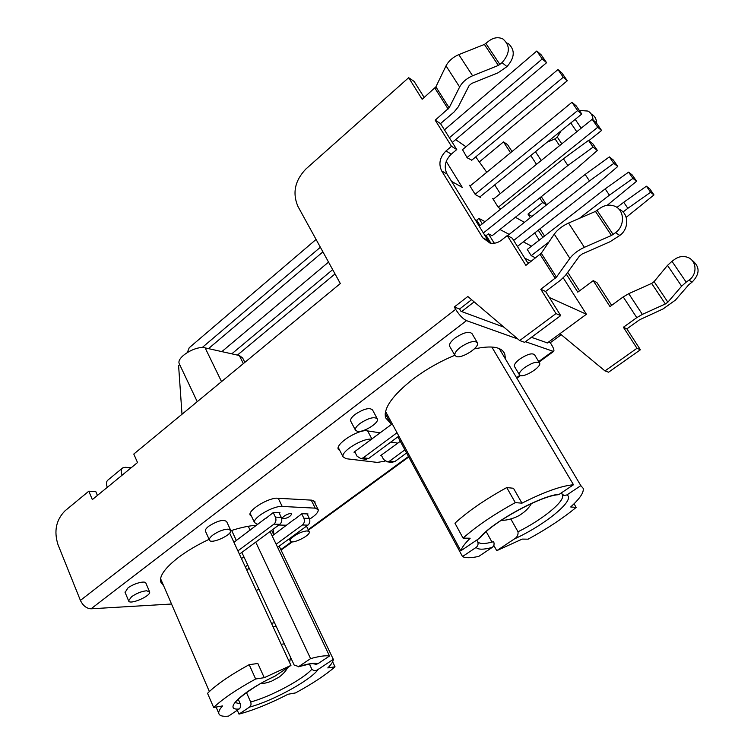 <?xml version="1.0" encoding="UTF-8"?>
<svg xmlns="http://www.w3.org/2000/svg" width="754" height="754" viewBox="0 0 754 754"><rect width="100%" height="100%" fill="white"/><g stroke="black" fill="none" stroke-linecap="round" stroke-linejoin="round"><path stroke-width="1.13" d="M480.138 196.737L480.628 197.52L475.274 194.513L469.525 185.267L470.383 185.757M471.797 160.168L467.141 157.775L462.522 149.66M500.901 208.933L498.375 207.51L492.748 198.556L493.578 199.028M451.571 181.375L462.315 187.416L446.217 161.403M455.633 139.641L466 146.738M475.727 156.898L486.754 172.298M494.709 184.881L500.241 193.637M515.368 217.265L524.426 222.355M563.276 277.887L586.414 314.258L549.374 297.5M534.699 232.939L539.27 240.13M527.225 262.119L528.997 262.995M484.398 234.673L486.217 235.587L490.929 243.24M482.287 223.863L478.913 218.406L476.716 220.177L480.081 225.635M478.913 218.406L485.058 221.648M499.959 229.508L509.186 234.381M523.314 241.846L531.504 246.162M479.252 226.304L563.408 158.792L588.516 140.395L592.823 143.807L597.375 150.47L593.087 147.115L567.885 165.512L563.408 158.792M483.352 232.967L567.885 165.512M486.217 235.587L488.441 233.815L492.145 235.71L574.548 170.272L597.375 150.47M392.24 423.861L353.975 452.183L355.04 452.315M475.124 194.268L577.63 110.574L571.956 102.29L576.131 105.796L581.777 114.014L577.63 110.574M470.015 186.049L571.956 102.29M397.019 432.711L363.249 457.801L360.949 458.639L357.094 456.264L354.691 451.655M400.308 441.344L380.6 455.604L381.618 455.736M498.224 207.265L597.734 127.285L592.21 119.273L596.084 122.516L601.569 130.48L597.734 127.285M493.229 199.31L592.21 119.273M404.907 449.865L389.658 461.033L387.415 461.853L383.635 459.544L381.279 455.105M365.134 459.148L368.687 458.46L363.249 457.801M398.857 436.114L368.687 458.46M479.77 197.039L581.777 114.014M391.251 462.315L394.719 461.655L389.658 461.033M406.585 452.975L394.719 461.655M588.855 140.668L601.569 130.48M385.058 461.165L377.349 462.409L346.067 458.705L343.079 456.83C340.591 451.571 362.976 437.763 371.703 439.224M390.817 442.07L397.886 443.126M241.468 558.573L243.891 556.791M272.166 535.915L294.314 519.308M562.013 73.1L567.291 80.753L563.276 77.247L557.969 69.556L562.013 73.1M237.425 355.096L335.03 273.919M471.476 160.432L567.291 80.753M277.604 547.291L307.886 525.152C309.875 523.351 310.356 521.108 309.319 518.432L307.104 513.926M246.878 570.269L249.14 568.101M233.919 542.286L265.662 518.252M237.906 550.891L273.928 524.143L279.781 524.313C281.817 522.456 282.316 520.137 281.27 517.357L279.018 512.701M273.231 512.597L275.417 517.14C276.464 519.93 275.973 522.268 273.928 524.143M202.1 347.622L320.375 247.246M449.384 137.756L542.249 58.944L536.81 51.008L541.174 54.835L546.584 62.714L542.249 58.944M187.36 352.429L189.226 347.735L316.086 239.442M444.445 129.867L536.81 51.008M301.713 513.842L303.862 518.224C304.899 520.92 304.418 523.172 302.42 524.982L307.886 525.152M245.304 566.857L247.736 565.076M276.152 544.247L302.42 524.982M221.855 351.618L328.537 262.1M462.211 149.923L557.969 69.556M231.789 353.833L332.684 269.649M467.009 157.567L563.276 77.247M208.5 348.64L322.919 251.874M452.315 142.44L546.584 62.714M239.442 554.199L279.781 524.313M259.084 589.515L256.143 590.269M274.447 622.587L271.497 623.407M276.247 626.48L273.061 626.781M294.409 519.497L301.902 513.7L308.047 513.964L307.368 514.464M257.811 524.416L254.532 522.626C252.392 517.875 273.466 505.538 282.213 506.452L315.229 508.149L318.235 509.713C318.49 512.173 315.615 515.312 309.611 519.138M265.766 518.469L273.41 512.456L279.998 512.748L279.291 513.276M286.624 525.246L278.829 525.02M283.627 518.771L282.637 518.271C281.873 516.405 291.317 511.975 291.628 514.049C290.535 516.415 287.868 517.989 283.627 518.771M385.143 414.2L385.859 414.587M506.735 487.574L515.302 502.635L521.975 503.163L513.465 488.262L506.735 487.574C485.218 499.421 467.961 511.287 454.945 523.182L463.069 538.111L470.176 538.233C465.011 543.304 461.9 547.489 460.835 550.797L385.548 411.486M515.302 502.635C493.663 514.539 476.255 526.358 463.069 538.111M510.835 519.016L518.026 531.777C518.356 534.906 517.14 537.3 514.369 538.959C545.208 524.869 576.065 499.657 566.923 494.935L580.834 485.633L583.247 488.413C583.907 492.607 579.713 498.79 570.684 506.971L576.169 507.395L574.048 503.804M576.169 507.395C562.927 518.337 546.895 528.931 528.083 539.185L522.211 539.091L496.735 550.684L514.369 538.959M521.975 503.163C544.086 491.966 561.259 485.83 573.492 484.756L559.43 494.181C540.354 495.614 491.09 522.814 479.242 538.384L481.504 536.33M491.806 347L573.492 484.756M492.164 547.442C494.068 545.953 494.549 544.03 493.616 541.683C484.596 544.19 479.261 544.124 477.602 541.504C478.545 543.907 478.055 545.877 476.113 547.413C478.111 549.751 483.465 549.77 492.164 547.442L478.818 556.358C470.948 558.139 465.51 558.205 462.504 556.556L476.113 547.413M476.792 540.034L477.602 541.504M385.209 413.39L391.26 424.596M397.876 436.839L462.504 556.556M481.09 536.801C492.503 522.268 540.967 495.68 558.262 494.728L559.43 494.181M479.242 538.384L460.835 550.797M566.923 494.935L563.954 495.51L561.08 493.078M486.226 531.683L492.004 542.126M493.804 545.378L496.735 550.684M499.223 348.565L580.834 485.633M237.293 710.24L238.99 714.123C253.646 710.183 270.007 703.557 288.085 694.245L295.54 692.917C312.476 683.699 325.634 675 335.021 666.819L332.627 661.805M335.021 666.819L327.802 667.921C331.402 664.349 333.24 661.484 333.315 659.326L279.178 546.141M249.197 664.66C230.149 675.122 216.266 684.67 207.538 693.312L213.665 707.506C222.505 698.996 236.502 689.495 255.644 678.996L249.197 664.66L257.84 663.492L264.258 677.676L290.95 665.405L275.257 675.989C242.656 691.135 222.034 710.673 239.122 709.014C240.63 707.733 241.007 706.008 240.262 703.85L235.484 702.643M239.122 709.014L228.509 716.13C222.515 716.715 219.273 715.763 218.764 713.275C218.5 711.493 219.753 709.043 222.543 705.923L213.665 707.506M255.644 678.996L264.258 677.676M271.628 530.354L273.74 534.756M316.02 664.274L317.868 663.765C314.654 662.662 308.282 663.595 298.744 666.564L294.183 665.094L241.855 552.409M298.744 666.564L310.582 658.619C319.31 656.206 325.615 655.33 329.517 655.999L317.868 663.765M270.064 531.513L329.517 655.999M318.16 669.411C315.935 671.06 313.834 671.003 311.854 669.241C303.023 679.354 270.573 696.724 250.658 701.983C251.393 704.142 251.016 705.838 249.527 707.082C272.571 701.088 311.176 679.91 318.16 669.411L333.315 659.326M238.99 714.123L249.527 707.082M246.464 692.549L250.658 701.983M273.231 676.96L275.257 675.989M229.64 533.059L290.95 665.405M309.432 664.067L311.854 669.241M231.657 530.448L236.322 540.495M248.264 526.264L250.111 530.175M255.738 542.135L310.582 658.619M238.236 699.25L240.262 703.85M251.657 516.565L250.064 515.01C248.132 510.571 265.361 499.336 276.011 498.149L311.807 500.156L314.983 501.825L314.946 503.116M531.419 337.302L547.395 342.9M471.608 299.706L459.61 308.999L460.958 311.298L503.898 327.151M339.997 450.854L338.188 449.148C335.86 444.134 354.908 431.213 365.633 430.609L380.233 432.843M681.625 286.19L686.178 282.147L671.974 261.308L667.497 265.38L681.625 286.19L667.865 302.175L665.367 303.966L642.351 314.39L628.742 293.674L623.219 296.906L636.781 317.641L642.351 314.39M628.742 293.674L651.635 283.41L654.095 281.619L667.497 265.38M671.974 261.308L674.736 259.291C678.817 256.483 683.058 255.813 687.469 257.274C696.724 260.262 697.686 274.362 688.977 280.139L686.178 282.147M611.654 305.361L596.885 282.552L593.228 280.639L609.995 306.567L623.219 296.906M559.977 333.664L604.972 370.911L608.591 372.203L640.41 349.762L626.885 328.876L639.524 319.809L663.039 308.961L675.452 300.092L688.854 284.635L692.078 282.137C700.221 273.796 700.051 266.369 691.578 259.876M547.253 142.12L555.038 138.868L557.281 137.049L561.155 130.8M596.631 123.307C596.555 119.16 594.887 116.107 591.645 114.146M579.298 110.414L588.016 111.074C591.183 112.968 592.851 115.927 593.021 119.952M546.575 204.871L541.278 196.69M579.543 290.837L567.705 272.317M544.529 236.04L539.93 228.858M525.463 341.713L553.568 351.468C554.444 350.714 553.766 348.461 551.532 344.701L550.297 342.702L561.221 334.691M512.032 151.526L507.574 144.645L503.502 141.893L479.572 161.714M636.781 317.641L623.388 327.264L626.885 328.876M593.228 280.639L577.79 292.137L566.348 274.192M542.842 237.35L538.252 230.168M530.307 217.708L528.007 214.108L542.691 202.487L539.732 197.916M510.533 152.76L503.502 141.893M604.972 370.911L636.989 348.291L623.388 327.264M490.223 243.108L487.923 240.385L447.037 174.014C443.672 166.954 445.096 160.329 451.297 154.146L446.01 150.951L451.505 146.304L435.199 120.188L449.148 107.813L459.629 87.002C462.353 82.129 466.669 78.388 472.588 75.777L498.366 65.428L502.041 62.639C510.138 53.374 510.43 45.485 502.918 38.972C498.045 36.682 493.078 37.577 488.036 41.659L484.407 44.439L458.8 54.608C452.918 57.181 448.658 60.923 446.019 65.852L435.887 86.87L422.136 99.274L408.659 77.7L305.86 169.037C294.899 180.564 292.25 193.015 297.915 206.379L340.318 283.542L133.788 454.059L137.53 462.532L107.332 487.329C105.984 483.898 106.201 481.467 107.992 480.006L122.308 468.225M122.12 475.199C120.744 471.768 120.932 469.337 122.685 467.914L125.334 467.301L131.13 467.782M424.182 97.492L414.106 81.385L408.659 77.7M502.041 62.639L506.971 66.616L498.036 72.818L471.674 83.43L469.092 85.654L458.149 107.04L454.078 111.988L440.524 123.599L435.199 120.188M451.297 154.146L456.764 149.546L440.524 123.599M528.168 263.627L512.249 238.179L507.263 235.568L501.438 240.177C497.763 242.948 493.917 243.9 489.893 243.033L482.796 237.821L441.721 170.979L447.037 174.014M619.807 235.437L610.024 241.751L582.333 253.9L579.449 256.087L565.462 275.417L560.703 280.064L545.594 291.468L540.806 289.263L556.433 277.161L569.864 258.368C573.276 253.928 578.111 250.243 584.369 247.331L611.466 235.474L615.528 232.675L619.807 235.437C629.401 228.726 628.855 212.93 618.959 209.207M517.819 338.98L466.472 320.629C462.937 318.914 459.327 315.144 455.642 309.338L454.285 307.019L467.829 296.501L519.685 340.563L524.633 342.325L560.703 315.596L545.594 291.468M107.153 487.442L92.337 499.6L88.802 491.193L95.786 491.589L97.417 495.435M88.802 491.193L65.07 510.788C56.135 519.817 53.76 531.07 57.954 544.539L80.405 600.401L455.642 309.338M519.685 340.563L555.99 313.579L540.806 289.263M615.528 232.675C625.49 225.691 624.491 209.178 613.973 205.927C608.959 204.334 604.133 205.229 599.477 208.622L595.471 211.422L568.554 223.061C562.343 225.936 557.583 229.621 554.275 234.136L541.278 253.24L525.887 265.389L507.263 235.568M446.01 150.951C439.771 157.2 438.338 163.872 441.721 170.979M390.506 423.201L385.548 417.744C383.466 408.168 392.58 395.322 412.89 379.205C425.803 369.488 439.789 361.515 454.86 355.285C454.436 353.211 456.274 350.572 460.374 347.33C469.035 341.637 474.737 340.158 477.48 342.919C479.582 347.396 461.985 358.744 456.368 356.567L454.851 355.266L449.912 346.717M474.228 348.951C491.721 345.172 501.9 346.878 504.794 354.069L505.293 357.528M163.646 585.783L160.574 581.786C159.443 575.745 165.343 567.677 178.274 557.574C187.02 550.967 197.312 544.888 209.131 539.317M230.781 530.722C240.771 527.517 249.404 525.689 256.699 525.246M272.797 529.487L273.617 531.259L273.683 534.652M546.575 204.881L542.691 202.487M640.41 349.762L636.989 348.291M550.297 342.702L548.544 342.052M531.966 216.407L528.007 214.108M459.61 308.999L454.285 307.019M171.535 604.02L91.055 608.798C86.54 608.516 82.987 605.716 80.405 600.401M506.971 66.616C515.02 57.445 515.302 49.623 507.828 43.138M451.505 146.304L456.764 149.546M555.99 313.579L560.703 315.596M230.554 529.996L226.662 521.617C223.542 519.167 217.595 520.684 208.82 526.179C206.285 528.158 205.135 529.789 205.371 531.052L205.559 531.457M377.113 418.479L372.57 410.006C369.667 407.283 363.862 408.743 355.162 414.37C351.788 417.037 350.271 419.233 350.619 420.958L350.902 421.505M539.383 362.712L534.605 354.851C532.333 352.712 527.385 354.116 519.76 359.083C515.811 362.108 514.011 364.512 514.36 366.303L514.633 366.755M477.112 342.297L472.098 333.768C469.318 330.949 463.625 332.391 455.001 338.084C450.93 341.336 449.111 343.994 449.544 346.086M149.49 591.579L145.946 583.276C145.692 580.26 133.712 583.37 127.897 588.007L125.098 592.418M244.843 362.372L242.656 357.99L239.32 355.52L205.145 347.886C196.049 345.285 176.313 357.255 179.207 363.598L179.584 364.389M547.131 343.089L586.414 314.258M179.697 364.625L178.594 365.558L181.997 414.248M461.637 311.562L474.162 301.873M605.179 188.886L628.619 172.119L632.936 178.396L609.411 195.154L605.179 188.886L527.282 249.451L531.202 255.672L548.978 241.911M588.516 140.395L593.087 147.115M607.206 205.286L636.574 181.252L632.286 175.032L628.619 172.119M517.423 246.454L595.632 185.314L617.762 166.483L613.341 160.046L609.373 156.898L613.813 163.382L589.487 180.932L585.132 174.447L609.373 156.898M623.737 202.261L646.414 186.21L650.617 192.279L627.856 208.321L623.737 202.261L616.942 207.463M626.197 217.35L653.991 194.928L649.816 188.896L646.414 186.21M579.411 218.368L609.411 195.154M636.574 181.252L632.936 178.396M507.517 235.7L585.132 174.447M513.672 240.46L589.487 180.932M617.762 166.483L613.813 163.382M653.991 194.928L650.617 192.279M493.116 243.353L493.936 242.713L488.441 233.815M531.127 261.346L524.746 258.151M494.86 243.174L493.936 242.713M531.202 255.672L535.585 257.915M623.04 211.997L627.856 208.321M520.43 375.558L519.336 374.634C519.006 372.872 520.826 370.487 524.793 367.471C532.447 362.504 537.404 361.072 539.657 363.164C541.495 366.821 525.048 377.386 520.43 375.558M357.387 431.392L355.379 430.025C355.049 428.329 356.585 426.151 359.978 423.484C368.725 417.857 374.531 416.368 377.405 419.017C379.168 422.975 363.371 432.711 357.387 431.392M307.293 530.901C303.24 531.155 298.744 532.955 293.787 536.301C291.204 538.243 290.007 539.77 290.205 540.901C290.874 545.067 310.808 535.585 309.272 531.843L307.293 530.901M228.094 529.138C223.259 529.402 218.189 531.381 212.873 535.067C210.338 537.036 209.178 538.648 209.395 539.902C210.159 544.878 232.458 534.925 230.733 530.401L228.094 529.138M146.559 590.768C141.545 591.315 136.54 593.304 131.564 596.744L128.604 600.797C129.17 605.377 151.158 596.056 149.631 591.909L146.559 590.768M309.319 518.432L303.862 518.224M247.67 569.185L246.388 569.213M281.27 517.357L275.417 517.14M284.333 643.888L281.157 644.265M562.409 494.784L562.597 495.321C564.567 501.759 542.013 519.892 518.026 531.777M654.095 281.619L667.865 302.175M688.977 280.139L692.078 282.137M581.202 128.171L575.198 119.368M570.787 122.959L576.772 131.762M557.281 137.049L561.824 143.835M530.759 155.541L536.499 164.315M541.24 160.479L535.472 151.705M540.109 254.418L555.236 278.33M434.888 88.124L448.13 109.057M559.581 145.654L555.038 138.868M651.635 283.41L665.367 303.966M556.433 277.161L541.278 253.24M613.134 234.485L597.111 210.441M595.471 211.422L611.466 235.474M568.554 223.061L584.369 247.331M499.902 64.486L485.925 43.496M449.148 107.813L435.887 86.87M446.019 65.852L459.629 87.002M484.407 44.439L498.366 65.428M458.8 54.608L472.588 75.777M554.275 234.136L569.864 258.368M487.923 240.385L482.796 237.821M280.827 549.591L291.525 541.796M308.188 529.647L408.489 456.509M517.084 377.33L519.864 375.303M538.686 361.571L552.616 351.421M466.472 320.629L91.055 608.798M243.344 363.607L239.32 355.52M221.535 381.609L205.145 347.886M278.235 498.271L282.213 506.452M311.232 500.128L315.229 508.149M367.622 430.911L371.939 439.054M366.397 459.299L360.949 458.639M392.485 462.466L387.415 461.853M501.382 520.203C506.886 520.882 517.329 517.206 521.033 514.285C525.67 511.231 529.138 507.649 531.447 503.512M290.516 657.205L289.621 662.53M287.528 667.705C286.068 670.796 283.287 673.906 279.178 677.045L271.402 681.258C266.662 682.936 263.155 683.689 260.884 683.501M563.926 495.491L562.154 494.567M298.226 666.856C308.113 664.236 313.089 663.2 313.155 663.737L315.907 664.246M235.399 702.832C233.099 702.775 252.138 686.253 274.503 676.442M160.536 578.591L209.367 691.541M216.087 707.082L218.764 713.275M314.983 501.825L314.701 501.269M504.794 354.069L503.059 351.166M273.617 531.259L272.778 529.506M281.063 550.081L292.354 541.853M308.433 530.128L408.762 457.009M517.385 377.829L520.486 375.567M538.997 362.08L553.568 351.468M250.158 513.417L254.532 522.626M313.655 500.515L317.971 509.176M338.226 447.424L343.079 456.83M197.237 401.665L179.207 363.598M514.36 366.303L519.336 374.634M350.619 420.958L355.379 430.025M309.121 531.532L306.482 526.169M290.205 540.901L289.197 538.818M209.395 539.902L205.371 531.052M128.604 600.797L124.957 592.088"/></g></svg>
